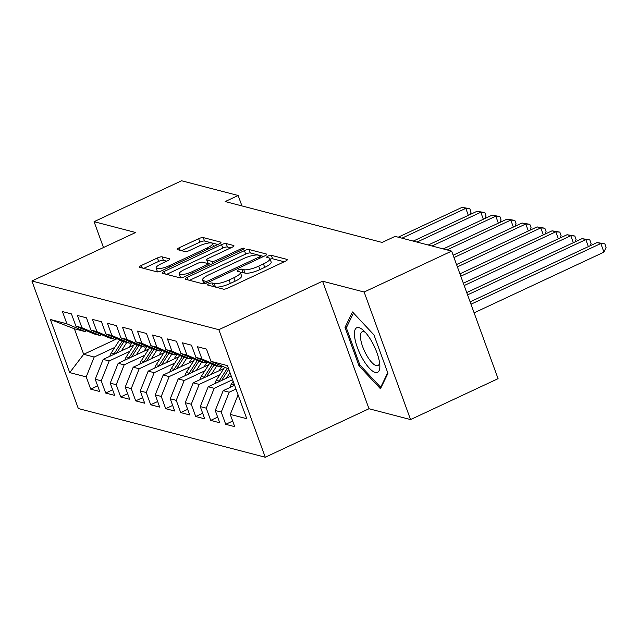 <?xml version="1.0" encoding="UTF-8"?>
<svg xmlns="http://www.w3.org/2000/svg" width="638" height="638" viewBox="0 0 638 638"><rect width="100%" height="100%" fill="white"/><g stroke="black" fill="none" stroke-linecap="round" stroke-linejoin="round"><path stroke-width="0.96" d="M208.929 283.75A2.6 0.646 -20 0 0 207.509 284.907A2.6 0.646 -20 0 0 207.733 285.058L223.38 289.142A3.716 0.917 -20 0 0 228.029 288.033L285.306 261.261A3.716 0.917 -20 0 0 287.323 259.61A3.716 0.917 -20 0 0 287.012 259.395L271.365 255.32A2.6 0.646 -20 0 0 268.104 256.085A2.6 0.646 -20 0 0 266.692 257.25A2.6 0.646 -20 0 0 266.907 257.401L268.933 257.927A11.891 2.935 -20 0 1 269.93 258.621A11.891 2.935 -20 0 1 263.462 263.909L258.693 266.142A11.891 2.935 -20 0 1 243.796 269.675L241.778 269.148A2.6 0.646 -20 0 0 238.516 269.922A2.6 0.646 -20 0 0 237.105 271.078A2.6 0.646 -20 0 0 237.32 271.23L239.346 271.756A11.891 2.935 -20 0 1 240.335 272.45A11.891 2.935 -20 0 1 233.875 277.745L229.106 279.978A11.891 2.935 -20 0 1 214.209 283.511L212.183 282.977A2.6 0.646 -20 0 0 208.929 283.75M162.084 256.843A3.716 0.917 -20 0 0 157.434 257.951L141.365 265.464A3.716 0.917 -20 0 0 139.347 267.115A3.716 0.917 -20 0 0 139.658 267.33L157.036 271.86A3.716 0.917 -20 0 0 161.685 270.751L218.962 243.979A3.716 0.917 -20 0 0 220.979 242.328A3.716 0.917 -20 0 0 220.668 242.113L203.291 237.583A3.716 0.917 -20 0 0 198.633 238.692L179.23 247.759A3.716 0.917 -20 0 0 177.204 249.418A3.716 0.917 -20 0 0 177.516 249.633L184.956 251.571A3.716 0.917 -20 0 0 189.606 250.463L199.231 245.965A9.937 2.456 -20 0 1 212.518 243.588A9.937 2.456 -20 0 1 207.111 248.015L169.413 265.639A9.937 2.456 -20 0 1 156.127 268.016A9.937 2.456 -20 0 1 161.534 263.59L167.818 260.655A3.716 0.917 -20 0 0 169.836 258.996A3.716 0.917 -20 0 0 169.525 258.781L162.084 256.843L163.344 260.296A3.716 0.917 -20 0 0 158.687 261.397L143.725 268.391M225.182 201.56L382.122 242.44L395.089 236.379L451.648 251.109L364.131 292.021L322.565 281.199L218.842 329.686L31.9 280.991L135.631 232.503L94.065 221.681L181.591 180.769L238.149 195.499L225.182 201.56M187.165 277.386A3.716 0.917 -20 0 0 185.148 279.045A3.716 0.917 -20 0 0 185.459 279.261L202.836 283.79A3.716 0.917 -20 0 0 207.486 282.682L264.762 255.91A3.716 0.917 -20 0 0 266.78 254.259A3.716 0.917 -20 0 0 266.469 254.044L249.091 249.514A3.716 0.917 -20 0 0 244.434 250.614L187.165 277.386L188.098 279.946M179.932 277.825L162.554 273.295A3.716 0.917 -20 0 1 162.243 273.08A3.716 0.917 -20 0 1 164.261 271.421L221.538 244.649A3.716 0.917 -20 0 1 226.187 243.549L233.628 245.486A3.716 0.917 -20 0 1 233.939 245.702A3.716 0.917 -20 0 1 231.921 247.361L208.69 258.215A3.716 0.917 -20 0 0 206.672 259.865A3.716 0.917 -20 0 0 206.983 260.089L211.912 261.373A3.716 0.917 -20 0 0 216.569 260.264L240.749 248.964A2.6 0.646 -20 0 1 244.226 248.341A2.6 0.646 -20 0 1 242.815 249.498L184.589 276.717A3.716 0.917 -20 0 1 179.932 277.825M218.842 329.686L265.264 457.231L78.322 408.543L31.9 280.991M232.679 421.056L225.708 424.31L234.712 426.655L230.262 414.413L246.762 418.711L227.439 365.622L210.939 361.323L206.481 349.09L197.477 346.745L201.935 358.979L195.93 357.416L191.48 345.182L182.476 342.837L186.934 355.071L180.929 353.508L176.479 341.274L167.475 338.93L171.925 351.163L165.928 349.6L161.47 337.366L152.474 335.022L156.924 347.255L150.927 345.692L146.469 333.459L137.465 331.114L141.923 343.348L135.918 341.785L131.468 329.551L122.464 327.206L126.922 339.44L120.917 337.877L116.467 325.643L107.463 323.299L111.913 335.532L105.916 333.969L101.458 321.735L92.454 319.391L96.912 331.624L90.907 330.061L86.457 317.828L77.453 315.483L81.911 327.717L75.906 326.154L71.456 313.92L62.452 311.575L66.902 323.809L84.894 331.537L74.391 328.801L83.674 354.313L94.177 357.049L114.832 347.391M225.708 424.31L221.258 412.068L215.253 410.505L223.204 390.655L234.609 385.328M217.67 417.148L210.707 420.402L219.711 422.747L215.253 410.505M210.707 420.402L206.257 408.161L200.252 406.597L208.203 386.748L231.211 375.989M202.669 413.241L195.707 416.494L204.71 418.839L200.252 406.597M195.707 416.494L191.248 404.253L185.251 402.69L193.194 382.84L223.85 368.509M187.668 409.325L180.706 412.587L189.701 414.931L185.251 402.69M180.706 412.587L176.248 400.345L170.25 398.782L178.193 378.932L208.849 364.601M172.659 405.417L165.697 408.679L174.7 411.024L170.25 398.782M165.697 408.679L161.247 396.437L155.241 394.874L163.192 375.024L193.84 360.693M157.658 401.509L150.696 404.771L159.699 407.116L155.241 394.874M150.696 404.771L146.238 392.529L140.24 390.966L148.183 371.117L178.839 356.786M142.657 397.602L135.695 400.863L144.69 403.208L140.24 390.966M135.695 400.863L131.237 388.622L125.239 387.059L133.183 367.209L163.838 352.878M127.656 393.694L120.686 396.956L129.689 399.3L125.239 387.059M120.686 396.956L116.236 384.714L110.23 383.151L118.182 363.301L148.829 348.97M112.647 389.786L105.685 393.048L114.688 395.393L110.23 383.151M105.685 393.048L101.235 380.806L95.229 379.243L103.181 359.393L133.828 345.062M97.646 385.878L90.684 389.14L99.688 391.485L95.229 379.243M90.684 389.14L86.226 376.899L69.725 372.6L50.402 319.51L66.902 323.809M101.594 334.655L99.895 335.444L93.89 333.881L75.906 326.154M81.911 327.717L99.895 335.444M117.001 338.738L83.674 354.313L69.725 372.6M86.226 376.899L94.177 357.049M116.594 338.563L114.896 339.352L108.899 337.789L90.907 330.061M96.912 331.624L114.896 339.352M103.181 359.393L109.178 360.956L129.841 351.299M101.235 380.806L109.178 360.956M131.595 342.47L129.897 343.26L123.9 341.697L105.916 333.969M111.913 335.532L129.897 343.26M118.182 363.301L124.179 364.864L144.842 355.206M116.236 384.714L124.179 364.864M146.604 346.378L144.906 347.168L138.901 345.605L120.917 337.877M126.922 339.44L144.906 347.168M133.183 367.209L139.188 368.772L159.843 359.114M131.237 388.622L139.188 368.772M161.605 350.286L159.907 351.075L153.902 349.512L135.918 341.785M141.923 343.348L159.907 351.075M148.183 371.117L154.189 372.68L174.844 363.022M146.238 392.529L154.189 372.68M176.606 354.194L174.908 354.983L168.911 353.42L150.927 345.692M156.924 347.255L174.908 354.983M163.192 375.024L169.19 376.587L189.853 366.93M161.247 396.437L169.19 376.587M191.615 358.101L189.917 358.891L183.911 357.328L165.928 349.6M171.925 351.163L189.917 358.891M178.193 378.932L184.199 380.495L204.854 370.837M176.248 400.345L184.199 380.495M206.616 362.009L204.918 362.799L198.912 361.236L180.929 353.508M186.934 355.071L204.918 362.799M193.194 382.84L199.2 384.403L219.855 374.745M191.248 404.253L199.2 384.403M221.617 365.917L219.919 366.706L213.921 365.143L195.93 357.416M201.935 358.979L219.919 366.706M208.203 386.748L214.201 388.311L232.575 379.722M206.257 408.161L214.201 388.311M210.939 361.323L228.643 368.939M223.204 390.655L229.201 392.218L235.972 389.06M221.258 412.068L229.201 392.218M241.946 205.922L238.149 195.499M94.065 221.681L103.476 247.528M322.565 281.199L368.995 408.743L410.553 419.573L364.131 292.021M410.553 419.573L498.071 378.661L451.648 251.109M368.995 408.743L265.264 457.231M86.585 330.747L84.894 331.537M74.391 328.801L50.402 319.51M230.262 414.413L238.086 394.866M358.995 365.797L380.463 388.773L387.952 373.342L373.972 334.926L352.503 311.95L345.014 327.39L358.995 365.797L360.119 365.271M212.877 286.406A2.6 0.646 -20 0 1 213.435 286.43L215.461 286.956A11.891 2.935 -20 0 0 230.358 283.424L229.106 279.978M240.335 272.45L241.595 275.895A11.891 2.935 -20 0 1 235.127 281.191L230.358 283.424M269.93 258.621L271.182 262.066A11.891 2.935 -20 0 1 264.722 267.362L259.945 269.587A11.891 2.935 -20 0 1 245.056 273.12L243.03 272.593A2.6 0.646 -20 0 0 240.55 273.04M284.197 261.779L272.617 258.765A2.6 0.646 -20 0 0 270.145 259.211M263.654 256.428L250.343 252.959A3.716 0.917 -20 0 0 245.694 254.068L189.526 280.321M205.667 281.286A2.6 0.646 -20 0 0 208.929 280.513L259.195 257.01A2.6 0.646 -20 0 0 260.607 255.854A2.6 0.646 -20 0 0 260.392 255.702L258.254 255.144A11.891 2.935 -20 0 0 243.365 258.677L209.001 274.739A11.891 2.935 -20 0 0 202.541 280.034A11.891 2.935 -20 0 0 203.53 280.728L205.667 281.286L206.345 283.152M202.541 280.034L203.793 283.479A11.891 2.935 -20 0 0 203.993 283.782M166.622 274.356L222.79 248.102L221.538 244.649M230.812 247.871L227.447 246.994A3.716 0.917 -20 0 0 222.79 248.102M206.672 259.865L207.924 263.319A3.716 0.917 -20 0 0 208.235 263.534L211.162 264.291M184.589 269.483A9.937 2.456 -20 0 0 179.19 273.909A9.937 2.456 -20 0 0 192.469 271.533L205.755 265.32A3.716 0.917 -20 0 0 207.773 263.669A3.716 0.917 -20 0 0 207.462 263.454L202.525 262.17A3.716 0.917 -20 0 0 197.876 263.271L184.589 269.483M179.19 273.909L180.442 277.355A9.937 2.456 -20 0 0 180.969 277.833M166.709 261.173L163.344 260.296M156.127 268.016L157.387 271.461A9.937 2.456 -20 0 0 157.809 271.892M217.853 244.498L204.543 241.028A3.716 0.917 -20 0 0 199.893 242.137L181.591 250.694M346.976 326.473L345.014 327.39M474.114 312.835L603.955 252.138L600.813 243.517L597.064 242.544L470.126 301.878M470.98 304.214L600.813 243.517L604.848 243.844L606.1 247.289L603.955 252.138M597.064 242.544L604.848 243.844M229.879 387.537A10.033 9.155 -75.4 0 1 231.283 384.236L233.157 381.325M234.361 384.634L234.138 384.977A10.033 9.155 104.6 0 0 233.683 385.759M467.582 294.884L585.812 239.609L582.063 238.636L466.729 292.547M588.364 246.611L585.812 239.609L589.839 239.936L591.099 243.381L590.006 245.845M582.063 238.636L589.839 239.936M226.362 378.262L229.983 372.608M214.878 383.629A10.033 9.155 -75.4 0 1 216.282 380.328L224.672 367.225M221.617 380.479L228.779 369.29M227.28 368.349L219.137 381.069A10.033 9.155 104.6 0 0 218.682 381.851M464.185 285.545L570.811 235.701L567.054 234.728L463.332 283.216M573.355 242.703L570.811 235.701L574.838 236.028L576.09 239.473L575.005 241.938M567.054 234.728L574.838 236.028M362.767 359.066A24.611 8.039 -115.1 0 0 379.841 365.877A24.611 8.039 -115.1 0 0 371.499 341.059A24.611 8.039 -115.1 0 0 363.142 330.165A24.611 8.039 -115.1 0 0 354.425 333.491A24.611 8.039 -115.1 0 0 362.767 359.066M365.303 332.318A18.63 6.085 -115.1 0 0 362.201 331.8A18.63 6.085 -115.1 0 0 366.778 355.494A18.63 6.085 -115.1 0 0 377.975 365.558A18.63 6.085 -115.1 0 0 379.578 362.847M387.737 372.736L380.679 387.282L359.88 365.016L346.33 327.796L353.5 313.019M381.341 386.971L380.679 387.282M219.041 370.758L222.032 366.092M211.361 374.354L216.776 365.893M199.869 379.722A10.033 9.155 -75.4 0 1 201.281 376.42L209.671 363.317M206.608 376.572L213.921 365.151M212.279 364.442L204.128 377.162A10.033 9.155 104.6 0 0 203.674 377.943M460.788 276.214L555.81 231.793L552.053 230.82L459.934 273.877M558.354 238.795L555.81 231.793L559.837 232.12L561.089 235.566L559.997 238.03M552.053 230.82L559.837 232.12M204.04 366.85L207.023 362.185M196.352 370.447L201.775 361.985M184.868 375.814A10.033 9.155 -75.4 0 1 186.28 372.512L194.662 359.409M191.607 372.664L198.92 361.244M197.27 360.534L189.127 373.254A10.033 9.155 104.6 0 0 188.673 374.035M457.39 266.883L540.801 227.886L537.052 226.913L456.537 264.547M543.353 234.888L540.801 227.886L544.836 228.213L546.088 231.658L544.996 234.122M537.052 226.913L544.836 228.213M189.031 362.942L192.022 358.277M181.352 366.539L186.767 358.077M169.868 371.906A10.033 9.155 -75.4 0 1 171.271 368.604L179.661 355.502M176.606 368.756L183.919 357.336M182.269 356.626L174.126 369.346A10.033 9.155 104.6 0 0 173.672 370.128M453.993 257.545L525.8 223.978L522.051 223.005L453.14 255.216M528.344 230.98L525.8 223.978L529.827 224.305L531.087 227.75L529.995 230.214M522.051 223.005L529.827 224.305M174.03 359.034L177.021 354.369M166.351 362.631L171.766 354.17M154.859 367.998A10.033 9.155 -75.4 0 1 156.27 364.697L164.66 351.594M161.597 364.848L168.918 353.428M167.268 352.718L159.117 365.438A10.033 9.155 104.6 0 0 158.671 366.22M446.999 249.897L510.799 220.07L507.043 219.097L443.243 248.924M513.343 227.072L510.799 220.07L514.826 220.397L516.078 223.842L514.994 226.307M507.043 219.097L514.826 220.397M159.029 355.127L162.012 350.461M151.342 358.723L156.765 350.262M139.858 364.091A10.033 9.155 -75.4 0 1 141.269 360.789L149.659 347.686M146.596 360.941L153.91 349.52M152.267 348.811L144.116 361.531A10.033 9.155 104.6 0 0 143.662 362.312M431.99 245.989L495.79 216.162L492.042 215.189L428.242 245.016M498.342 223.164L495.79 216.162L499.825 216.489L501.077 219.935L499.985 222.399M492.042 215.189L499.825 216.489M144.021 351.219L147.011 346.554M136.341 354.808L141.756 346.354M124.857 360.183A10.033 9.155 -75.4 0 1 126.26 356.881L134.65 343.778M131.595 357.033L138.909 345.605M137.258 344.903L129.115 357.623A10.033 9.155 104.6 0 0 128.661 358.404M416.989 242.081L480.789 212.255L477.041 211.282L413.241 241.1M483.341 219.257L480.789 212.255L484.816 212.582L486.076 216.027L484.984 218.491M477.041 211.282L484.816 212.582M129.02 347.311L132.01 342.646M121.34 350.9L126.755 342.446M109.856 356.275A10.033 9.155 -75.4 0 1 111.259 352.974L119.649 339.871M116.594 353.125L123.908 341.697M122.257 340.995L114.114 353.715A10.033 9.155 104.6 0 0 113.66 354.497M401.988 238.173L465.788 208.347L462.032 207.374L398.232 237.192M468.332 215.349L465.788 208.347L469.815 208.674L471.067 212.119L469.983 214.583M462.032 207.374L469.815 208.674M215.461 286.956L214.209 283.511M235.127 281.191L233.875 277.745M243.03 272.593L241.778 269.148M245.056 273.12L243.796 269.675M259.945 269.587L258.693 266.142M264.722 267.362L263.462 263.909M272.617 258.765L271.365 255.32M287.22 259.969L287.012 259.395M213.435 286.43L212.183 282.977M245.694 254.068L244.434 250.614M250.343 252.959L249.091 249.514M266.676 254.626L266.469 254.044M209.392 281.789L208.929 280.513M259.666 258.294L259.195 257.01M204.607 283.671L203.53 280.728M165.194 273.981L164.261 271.421M227.447 246.994L226.187 243.549M233.835 246.069L233.628 245.486M208.235 263.534L206.983 260.089M212.717 263.566L211.912 261.373M217.04 261.548L216.569 260.264M241.22 250.248L240.749 248.964M192.939 272.817L192.469 271.533M206.218 266.604L205.755 265.32M169.732 259.363L169.525 258.781M169.875 266.923L169.413 265.639M207.581 249.299L207.111 248.015M180.155 250.319L179.23 247.759M199.893 242.137L198.633 238.692M204.543 241.028L203.291 237.583M220.876 242.695L220.668 242.113M142.298 268.016L141.365 265.464M158.687 261.397L157.434 257.951M231.283 384.236L234.138 384.977M216.282 380.328L219.137 381.069M201.281 376.42L204.128 377.162M186.28 372.512L189.127 373.254M171.271 368.604L174.126 369.346M156.27 364.697L159.117 365.438M141.269 360.789L144.116 361.531M126.26 356.881L129.115 357.623M111.259 352.974L114.114 353.715M261.229 257.561L260.607 255.854M208.459 265.56L207.773 263.669M213.571 246.499L212.518 243.588"/></g></svg>
